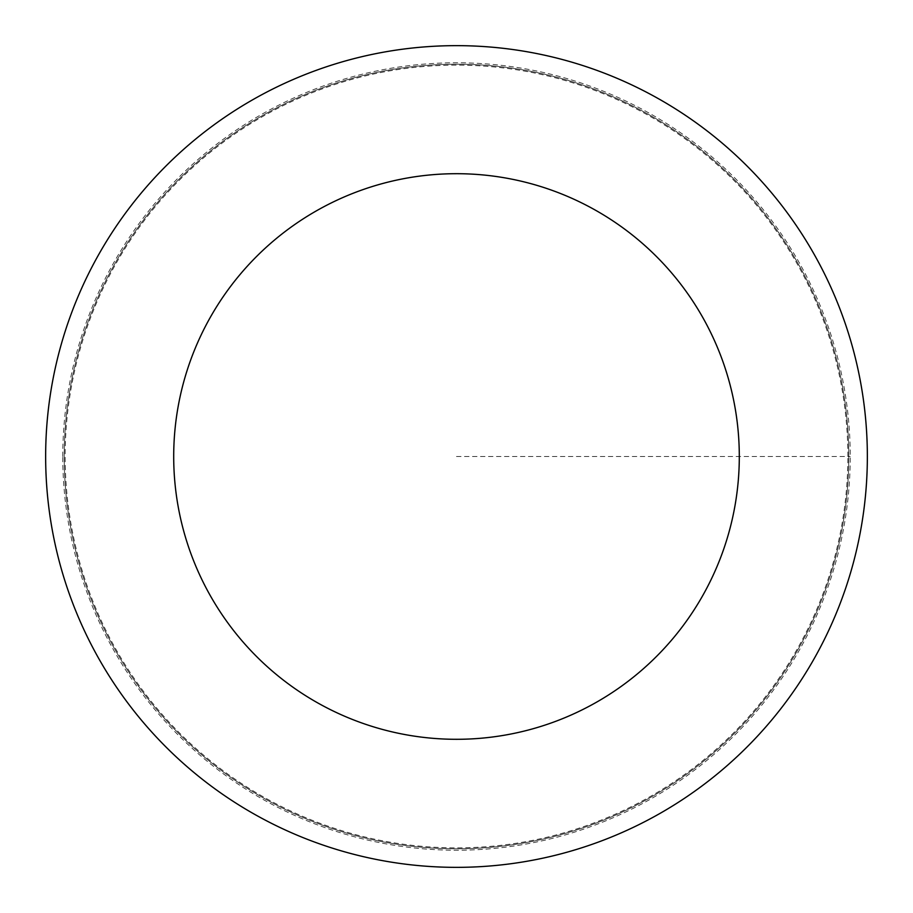 <?xml version="1.0" encoding="UTF-8"?>
<svg xmlns="http://www.w3.org/2000/svg" width="913" height="913" viewBox="0 0 913 913"><rect width="100%" height="100%" fill="white"/><g stroke="black" fill="none" stroke-linecap="round" stroke-linejoin="round"><path stroke-width="0.68" stroke-dasharray="4.57 3.42" d="M847.869 456.5A391.369 391.369 0 0 0 260.821 117.572A391.369 391.369 0 0 0 260.821 795.428A391.369 391.369 0 0 0 847.869 456.5M848.793 456.5A392.293 392.293 0 0 1 260.353 796.239A392.293 392.293 0 0 1 260.353 116.761A392.293 392.293 0 0 1 848.793 456.5A392.293 392.293 0 0 1 260.353 796.239A392.293 392.293 0 0 1 260.353 116.761A392.293 392.293 0 0 1 848.793 456.5M867.35 456.5A410.85 410.85 0 0 1 251.075 812.308A410.85 410.85 0 0 1 251.075 100.692A410.85 410.85 0 0 1 867.35 456.5M62.769 456.5A393.731 393.731 0 0 1 456.5 62.769A393.731 393.731 0 0 1 850.231 456.5A393.731 393.731 0 0 1 456.5 850.231A393.731 393.731 0 0 1 62.769 456.5M456.5 456.5L850.231 456.5L456.5 456.5"/><path stroke-width="1.37" d="M739.302 456.5A282.802 282.802 0 0 1 315.099 701.412A282.802 282.802 0 0 1 315.099 211.588A282.802 282.802 0 0 1 739.302 456.5M867.35 456.5A410.85 410.85 0 0 1 251.075 812.308A410.85 410.85 0 0 1 251.075 100.692A410.85 410.85 0 0 1 867.35 456.5"/></g></svg>
